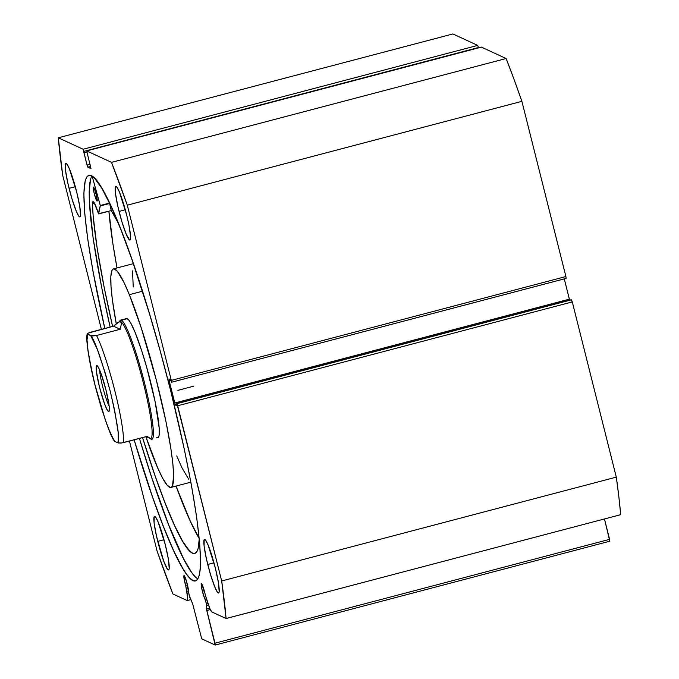 <?xml version="1.0" encoding="UTF-8"?>
<svg xmlns="http://www.w3.org/2000/svg" width="679" height="679" viewBox="0 0 679 679"><rect width="100%" height="100%" fill="white"/><g stroke="black" fill="none" stroke-linecap="round" stroke-linejoin="round"><path stroke-width="1.02" d="M569.791 300.61L569.358 299.167L174.758 403.012L175.53 405.125L176.998 404.743L175.53 405.125L177.304 405.94L176.701 403.564L571.311 299.719L176.701 403.564L571.311 299.719L572.287 301.926L177.677 405.77L572.287 301.926L571.506 299.812L176.905 403.657L221.685 580.978L616.294 477.133L572.287 301.926L616.294 477.133A306.076 35.707 -104.7 0 1 620.699 514.682L226.09 618.527L620.699 514.682L618.875 496.935L616.294 477.133L221.685 580.978A306.076 35.707 75.3 0 1 226.09 618.527L211.882 611.966A18.341 2.139 75.3 0 1 207.044 600.686L205.304 595.025A8.42 0.985 75.3 0 0 204.668 592.275L201.476 583.617L201.264 585.621L202.367 591.214L204.26 590.713L202.367 591.214A8.42 0.985 75.3 0 0 205.05 599.201L206.475 598.827L205.05 599.201L206.331 603.385L207.782 603.003L206.331 603.385L206.526 604.064L208.003 603.673L206.526 604.064L202.367 591.214A8.42 0.985 75.3 0 1 201.374 583.601A8.42 0.985 75.3 0 1 204.668 592.275A8.42 0.985 75.3 0 1 205.304 595.025L209.845 608.571L211.882 611.966L226.09 618.527L221.685 580.978L177.677 405.77L176.905 403.657L177.304 405.94L175.19 404.455L169.173 380.8L168.961 378.95L170.726 379.765L171.524 382.235L171.303 380.384L127.296 205.177L111.517 162.366L86.708 150.908L90.961 168.655L87.472 166.533L83.11 149.253L58.301 137.795L62.706 175.343L101.4 329.391L62.706 175.343A306.076 35.707 75.3 0 1 58.301 137.795L452.91 33.95L477.719 45.408L452.91 33.95L58.301 137.795L83.11 149.253L83.89 151.366L478.491 47.522L477.719 45.408L83.11 149.253L477.719 45.408L478.559 47.785L83.89 151.366L84.238 152.75L86.768 152.088L83.899 152.597L87.039 165.09L90.112 164.284L87.039 165.09L87.82 167.204L90.663 166.457L87.82 167.204L90.986 168.664L86.683 150.908L481.241 47.165M185.011 583.193A8.42 0.985 75.3 0 1 184.017 575.58A8.42 0.985 75.3 0 1 187.311 584.263A8.42 0.985 75.3 0 1 188.473 591.553L189.696 597.248L192.598 603.555L201.714 638.829L215.192 645.05L206.662 610.048L206.526 604.064L206.526 609.114L209.718 608.274L206.526 609.114L214.98 643.2L609.581 539.355L604.454 518.951L609.801 541.205L609.581 539.355L214.98 643.2L215.192 645.05L201.714 638.829L192.717 604.004L189.22 595.483L186.445 581.105L183.933 575.648L185.011 583.193L186.903 582.701L185.011 583.193A8.42 0.985 75.3 0 0 185.774 586.011A8.42 0.985 75.3 0 1 185.011 583.193M104.804 328.492A209.633 24.461 75.3 0 1 88.847 175.428A209.633 24.461 75.3 0 1 170.853 391.393L184.382 449.574L191.436 485.239L196.604 516.787L199.677 543.013L200.543 562.891L200.135 570.216L199.168 575.682L197.648 579.246L195.603 580.876L193.04 580.553L189.984 578.279L186.47 574.086L182.524 568L173.527 550.414L163.316 526.217L152.3 496.324L134.102 439.797A209.633 24.461 75.3 0 0 195.552 580.893L195.552 580.893A209.633 24.461 75.3 0 0 170.853 391.393L160.388 351.654L149.219 312.934L132.099 259.989L121.083 230.105L110.872 205.898L101.867 188.321L94.415 178.034L91.359 175.768L88.796 175.445L86.742 177.075L85.231 180.639L83.856 193.422L84.722 213.308L87.795 239.534L92.955 271.082L104.804 328.492M91.852 176.014A209.633 24.461 -104.7 0 0 110.134 327.091L101.595 287.081L93.125 238.125L89.331 201.12L89.178 192.021L90.553 179.239M119.063 211.441A27.729 3.234 75.3 0 1 115.795 186.369A27.729 3.234 75.3 0 1 126.642 214.937L128.934 225.055L130.555 236.428L130.521 238.592L129.579 239.967L126.336 234.476L121.923 221.821L117.823 206.246L115.413 193.023L115.515 186.589L117 187.268L119.368 191.902L126.642 214.937A27.729 3.234 75.3 0 1 129.91 240.01A27.729 3.234 75.3 0 1 119.063 211.441L125.292 209.803L119.063 211.441M69.08 188.355A27.729 3.234 75.3 0 1 65.812 163.283A27.729 3.234 75.3 0 1 76.659 191.851L79.757 206.433L80.529 215.515L79.596 216.881L78.722 216.024L76.354 211.39L71.94 198.735L67.841 183.16L65.43 169.937L65.532 163.503L67.009 164.182L69.385 168.816L76.659 191.851A27.729 3.234 75.3 0 1 79.927 216.924A27.729 3.234 75.3 0 1 69.08 188.355L75.31 186.717L69.08 188.355M207.74 564.461A27.729 3.234 75.3 0 1 204.472 539.398A27.729 3.234 75.3 0 1 215.319 567.967L218.417 582.548L219.19 591.621L218.867 592.818L217.382 592.13L215.014 587.505L210.6 574.841L206.501 559.275L204.09 546.043L204.192 539.61L205.669 540.297L208.046 544.923L215.319 567.967A27.729 3.234 75.3 0 1 218.587 593.03A27.729 3.234 75.3 0 1 207.74 564.461L213.961 562.823L207.74 564.461M157.749 541.375A27.729 3.234 75.3 0 1 154.481 516.312A27.729 3.234 75.3 0 1 165.337 544.881L168.434 559.462L169.207 568.535L168.876 569.732L167.399 569.044L163.614 560.82L156.51 536.189L154.108 522.957L154.209 516.532L155.686 517.211L158.054 521.837L165.337 544.881A27.729 3.234 75.3 0 1 168.596 569.953A27.729 3.234 75.3 0 1 157.749 541.375L163.978 539.737L157.749 541.375M171.566 382.226L566.125 278.39L565.904 276.54L171.303 380.384L171.549 382.235L170.726 379.765L168.935 378.941L169.173 380.8L170.87 380.35L169.173 380.8L174.758 403.012L569.358 299.167L564.266 278.891L569.639 300.16M566.125 278.39L565.904 276.54L171.303 380.384L127.296 205.177L521.896 101.332L565.904 276.54L521.896 101.332L513.901 79.019L506.118 58.521L481.309 47.063L506.118 58.521L111.517 162.366L86.708 150.908L481.309 47.063L86.708 150.908M129.443 441.027L157.104 551.144L172.882 593.947L187.09 600.516L187.743 598.36L185.774 586.011L187.616 585.527L185.774 586.011L186.793 591.333A18.341 2.139 75.3 0 1 187.311 600.542A18.341 2.139 75.3 0 1 187.09 600.516L172.882 593.947A306.076 35.707 75.3 0 1 157.104 551.144L129.443 441.027M210.286 609.564L206.764 610.489L210.286 609.564M609.801 541.205L215.192 645.05L609.801 541.205M171.549 382.235L566.15 278.398M195.306 576.878L191.792 572.686L183.525 558.681L168.647 524.816L151.943 478.194L139.424 438.396A209.633 24.461 -104.7 0 0 197.869 578.898M111.517 162.366A306.076 35.707 75.3 0 1 127.296 205.177L521.896 101.332A306.076 35.707 -104.7 0 0 506.118 58.521L111.517 162.366M188.499 590.883L186.793 591.333L188.499 590.883M208.461 604.997L206.755 605.447L208.461 604.997M156.73 437.403L158.224 437.573L159.115 435.468L159.217 428.211L155.143 401.773L146.715 367.381L141.716 350.822L135.189 332.625A61.628 7.189 75.3 0 1 154.303 397.792A61.628 7.189 75.3 0 1 157.884 437.76L157.893 437.751M129.341 294.678L142.488 291.215L129.341 294.678A112.986 13.181 75.3 0 1 164.394 414.156A112.986 13.181 75.3 0 1 170.955 487.42A112.986 13.181 75.3 0 1 155.05 461.644A112.986 13.181 75.3 0 1 145.875 436.699L157.8 468.154L162.833 478.534L167.068 485.052L170.344 487.463L171.583 487.089L172.542 485.672L173.637 475.308L172.856 463.664L170.904 448.734L165.939 421.455L156.229 379.748L141.308 328.042L129.341 294.678A112.986 13.181 75.3 0 0 113.444 268.901A112.986 13.181 75.3 0 0 116.245 323.603L112.366 299.745L111 286.394L110.821 276.565L111.857 270.649L112.807 269.224L114.047 268.859L117.331 271.269L123.994 282.515L129.341 294.678M176.752 455.932L182.108 468.094L188.77 479.34M132.524 270.853L133.237 286.945M119.776 321.405A60.601 7.07 75.3 0 1 120.599 321.473L121.371 323.841L120.242 329.264L96.571 335.502L92.234 336.029L87.387 334.06L87.701 333.236L113.571 326.183L119.597 321.447A61.628 7.189 75.3 0 1 120.599 320.123L126.515 318.561A61.628 7.189 75.3 0 1 135.189 332.625L130.945 323.408L128.637 319.851L126.846 318.544M108.513 411.55L109.344 410.15L108.513 411.55L109.319 410.371L109.124 405.872L105.992 390.052L100.95 373.34L98.642 367.865L96.961 365.54A23.833 2.784 75.3 0 1 97.029 365.574A23.833 2.784 75.3 0 1 105.423 387.836A23.833 2.784 75.3 0 1 109.073 411.347A23.833 2.784 75.3 0 1 108.513 411.55A23.833 2.784 75.3 0 1 99.482 387.038A23.833 2.784 75.3 0 1 96.961 365.54L96.155 366.711L96.35 371.209L99.482 387.038L104.524 403.75L106.832 409.225L108.513 411.55M120.599 320.123A61.628 7.189 75.3 0 1 121.337 320.216L120.599 321.473L121.337 320.216A61.628 7.189 75.3 0 1 143.973 380.749A61.628 7.189 75.3 0 1 151.96 439.313A61.628 7.189 75.3 0 1 151.222 439.22L149.991 438.481A60.601 7.07 75.3 0 1 149.804 438.388L151.035 439.118A61.628 7.189 -104.7 0 0 151.222 439.22A61.628 7.189 75.3 0 1 150.84 438.99M150.458 438.651L150.713 438.583A60.601 7.07 -104.7 0 0 142.862 380.995A60.601 7.07 -104.7 0 0 120.599 321.473L121.371 323.841L120.242 329.264L96.571 335.502A60.601 7.07 75.3 0 1 114.963 391.333A60.601 7.07 75.3 0 1 123.468 442.598L147.148 436.368L151.222 439.22A61.628 7.189 -104.7 0 0 144.703 383.61A61.628 7.189 -104.7 0 0 121.337 320.216L127.253 318.663L121.337 320.216A61.628 7.189 -104.7 0 0 119.886 320.751L119.173 321.99M150.135 438.345L147.148 436.368L121.77 442.954L118.256 442.988L114.726 441.418L110.575 433.618L105.5 420.505L95.018 384.976L90.833 366.745L88.058 351.077L87.014 339.831L87.82 334.314L87.235 333.72L89.891 332.413L113.571 326.183L120.242 329.264L113.571 326.183L117.959 322.262L120.599 321.473A60.601 7.07 -104.7 0 0 119.869 321.371L120.599 321.473A60.601 7.07 75.3 0 1 143.15 382.116A60.601 7.07 75.3 0 1 150.441 438.609M146.723 436.775L149.991 438.481L146.723 436.775M114.726 441.418L114.14 440.824L114.726 441.418C110.796 437.293 104.227 418.476 95.018 384.976C87.599 352.308 85.206 335.418 87.82 334.314L90.748 335.672L97.36 349.447L105.372 373.458L110.456 392.114L114.641 410.345L118.163 432.285L118.29 440.79L117.654 442.767L114.726 441.418M117.654 442.767L120.59 443.107L123.468 442.598A60.601 7.07 -104.7 0 0 114.963 391.333A60.601 7.07 -104.7 0 0 96.571 335.502L90.748 335.672C94.687 339.797 101.256 358.614 110.456 392.114C117.874 424.782 120.268 441.673 117.654 442.767M114.182 441.027L108.02 427.532L101.264 407.621L96.214 389.746C89.144 363.341 85.452 338.21 87.243 333.72L87.701 333.236M109.158 406.11A20.956 2.444 75.3 0 1 103.132 388.439A20.956 2.444 75.3 0 1 99.677 370.097A20.956 2.444 -104.7 0 0 103.132 388.439A20.956 2.444 -104.7 0 0 109.158 406.11M98.616 213.919L111.229 210.575L98.625 213.893A178.721 20.854 75.3 0 1 100.399 205.932L92.132 176.184L100.314 205.474L109.54 203.046L100.339 205.567L109.574 203.14L100.339 205.567L98.616 213.919L94.203 202.783L92.896 201.655L92.463 203.802L93.176 216.194L97.131 248.047L104.201 287.565L112.595 326.438A192.055 22.407 75.3 0 1 92.463 203.793L92.463 203.793A21.227 2.478 75.3 0 1 92.972 201.621A21.227 2.478 75.3 0 1 98.506 213.681L111.237 210.6M94.271 193.642A7.189 0.84 75.3 0 1 93.43 187.141A7.189 0.84 75.3 0 1 96.24 194.55L94.356 188.575L93.354 187.2L93.957 192.301L96.163 199.618L97.241 200.687L96.24 194.55A7.189 0.84 75.3 0 1 97.089 201.052A7.189 0.84 75.3 0 1 94.271 193.642L95.892 193.218L94.271 193.642M108.895 211.211A192.055 22.407 -104.7 0 0 117.017 267.959L112.918 243.897L108.895 211.211M199.287 538.753A192.055 22.407 75.3 0 1 194.754 553.427A192.055 22.407 75.3 0 1 142.539 437.573L155.135 475.954L165.226 503.334L174.579 525.504L182.829 541.613L189.653 551.034L192.454 553.113L194.805 553.41L196.681 551.917L198.073 548.649L199.287 538.753M176.031 486.088A192.055 22.407 -104.7 0 0 199.27 538.549L190.366 521.353L176.031 486.079M193.668 386.198L177.881 390.349L193.668 386.198M111.212 210.507L109.565 203.106L111.373 211.008A178.721 20.854 75.3 0 1 118.129 222.907L111.212 210.507M100.399 205.932L109.658 203.496L100.399 205.932M94.483 203.267L92.463 203.802L94.483 203.267M190.824 599.616L187.311 600.542M113.461 268.892L133.364 263.656M170.955 487.42L190.875 482.175"/></g></svg>
